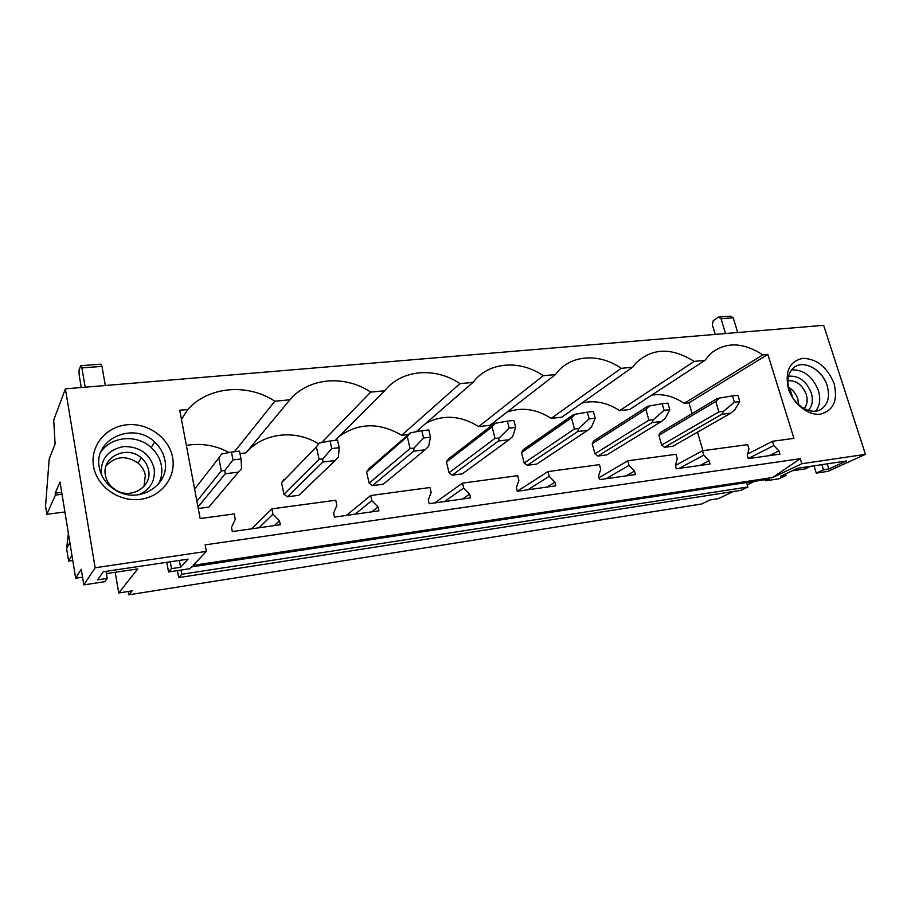 <?xml version="1.0" encoding="UTF-8"?>
<svg xmlns="http://www.w3.org/2000/svg" width="911" height="911" viewBox="0 0 911 911"><rect width="100%" height="100%" fill="white"/><g stroke="black" fill="none" stroke-linecap="round" stroke-linejoin="round"><path stroke-width="1.37" d="M814.001 465.828L816.279 473.105L827.962 471.329L865.45 454.35L801.805 463.722L800.245 458.7L772.687 477.512L193.121 565.367L206.353 551.394L95.154 567.769L65.387 388.849L53.715 420.051L55.104 443.987L49.217 458.814L45.55 506.072L46.848 514.271L64.909 511.982M800.245 458.7L205.123 544.869L206.353 551.394M170.266 561.78L171.507 568.646L180.594 567.268L188.042 559.126L103.239 571.766L97.625 579.851L107.202 578.394L104.822 581.685L83.812 584.896L95.154 567.769M171.507 568.646L168.546 571.96L189.978 568.692L191.674 566.893L769.476 479.038L765.695 480.826L778.939 478.81L785.999 475.496L780.454 476.339L797.569 468.277L846.456 460.989L828.828 469.006L823.498 469.814L816.279 473.105M772.687 477.512L801.805 463.722M746.542 482.523L747.874 486.986L181.824 574.26L181.061 570.058M181.824 574.26L178.693 577.608L177.417 570.605M747.874 486.986L740.791 490.357L178.693 577.608M83.812 584.896L81.25 569.238L75.659 578.223L82.559 577.187M733.275 491.53L718.517 498.602L710.136 499.923L701.709 503.977L128.838 594.815L132.106 590.863L118.737 592.97L137.777 568.908L106.393 573.611M754.65 481.293L747.236 484.846M810.813 466.307L805.301 468.869L792.115 470.85M128.257 591.478L128.838 594.815M865.45 454.35L823.646 325.318L65.387 388.849M692.098 413.583L688.955 402.81L767.836 354.402L793.937 438.385L772.505 441.277L773.815 445.547L778.928 450.888L779.93 454.145L748.284 458.62L747.293 455.318L748.944 448.952L747.646 444.636L702.461 450.729L703.747 455.147L709.054 460.659L710.033 464.029L676.315 468.789L675.336 465.373L677.249 458.78L675.962 454.304L627.77 460.818L629.034 465.384L634.546 471.078L635.502 474.563L599.484 479.653L598.527 476.111L600.725 469.267L599.472 464.633L547.955 471.591L549.185 476.328L554.913 482.204L555.858 485.814L517.3 491.268L516.366 487.59L518.894 480.473L517.676 475.667L462.469 483.126L463.653 488.045L469.632 494.126L470.543 497.873L429.172 503.726L428.272 499.911L431.165 492.498L429.992 487.51L370.686 495.516L371.825 500.629L378.065 506.926L378.942 510.832L334.428 517.118L333.574 513.144L336.876 505.411L335.749 500.23L271.888 508.85L272.97 514.168L279.483 520.705L280.315 524.77L232.305 531.557L231.496 527.412L235.266 519.338L234.218 513.929L200.158 518.53L179.729 410.246L187.803 409.472C208.699 386.207 247.564 383.201 274.86 401.204L234.446 451.719M778.928 450.888L769.453 455.625M773.815 445.547L748.261 458.54M772.505 441.277L747.612 454.077M688.955 402.81L684.195 403.345C673.502 396.183 662.65 393.45 651.661 395.146M767.836 354.402L762.803 354.88L684.195 403.345M619.594 410.656L629.649 409.517L704.898 360.38L694.205 361.394L619.594 410.656C607.09 402.457 594.484 399.94 581.799 403.095M762.803 354.88C743.182 342.126 725.839 341.648 710.751 353.445L704.898 360.38M709.054 460.659L700.024 465.441M703.747 455.147L679.23 468.379M702.461 450.729L675.37 465.521M551.201 418.377L561.848 417.181L632.576 367.247L621.177 368.329L551.201 418.377C536.351 408.914 521.57 406.864 506.858 412.227M694.205 361.394C671.407 347.125 651.82 347.854 635.411 363.569L632.576 367.247M634.546 471.078L626.051 475.895M629.034 465.384L606.009 478.73M627.77 460.818L598.96 477.717M478.685 426.576L489.993 425.3L555.437 374.569L543.263 375.719L478.685 426.576C460.693 415.507 443.167 414.346 426.132 423.114M621.177 368.329C598.755 352.511 569.329 354.778 555.437 374.569M554.913 482.204L547.055 487.066M549.185 476.328L527.902 489.765M547.955 471.591L517.289 491.211M416.179 431.746L473.003 382.392L459.975 383.633L401.66 435.276C379.283 422.18 358.342 422.67 338.846 436.722M543.263 375.719C519.794 359.412 488.353 361.838 473.003 382.392M469.632 494.126L462.515 499.012M463.653 488.045L444.431 501.574M462.469 483.126L434.672 502.952M407.9 434.581L401.66 435.276M335.157 440.423L384.704 390.773L370.731 392.106L321.56 442.621M459.975 383.633C435.344 366.791 401.683 369.388 384.704 390.773M378.065 506.926L371.813 511.834M371.825 500.629L355.017 514.203M370.686 495.516L346.396 515.421M318.622 443.885C295.244 429.183 262.994 432.668 245.936 452.881L289.88 399.781L274.86 401.204M370.731 392.106C344.825 374.706 308.704 377.484 289.88 399.781M172.589 457.424C176.404 477.011 161.577 496.768 140.283 499.342C119.034 502.212 96.782 486.576 93.526 466.261C89.961 445.969 105.995 426.644 127.039 424.777C148.037 422.613 169.07 437.804 172.589 457.424M834.066 383.565C838.063 400.385 833.508 410.576 820.401 414.141C808.216 415.815 793.06 403.789 788.436 388.655C784.678 371.517 789.427 361.416 802.693 358.342C816.882 358.74 827.347 367.144 834.066 383.565M271.888 508.85L251.709 528.813M279.483 520.705L274.268 525.624M272.97 514.168L258.986 527.776M187.803 409.472L181.46 419.424M245.936 452.881L239.969 453.553M229.048 452.528C215.531 445.285 201.308 442.905 186.356 445.399M702.916 450.672L697.519 432.156M664.529 447.312L721.899 414.232L730.702 413.184L672.956 446.196L664.529 447.312L661.671 445.103L658.904 435.321L715.773 401.444L719.36 398.073L717.23 398.551L660.35 432.577L658.904 435.321M597.889 456.047L652.071 422.602L661.443 421.474L606.817 454.885L597.889 456.047L594.929 453.792L592.207 443.703L645.876 409.392L649.372 405.942L647.482 406.397L593.79 440.867L592.207 443.703M527.264 465.327L577.745 431.507L587.72 430.311L536.727 464.075L527.264 465.327L524.167 462.993L521.513 452.596L571.47 417.853L574.864 414.323L573.258 414.756L523.256 449.658L521.513 452.596M452.266 475.166L498.454 441.004L509.101 439.728L462.321 473.845L452.266 475.166L449.043 472.763L446.47 462.025L492.111 426.883L495.368 423.251L494.092 423.661L448.371 458.985L446.47 462.025M448.371 458.985L449.578 458.837M372.485 485.631L413.696 451.161L425.084 449.795L383.189 484.231L372.485 485.631L369.126 483.172L366.643 472.057L407.285 436.528L410.383 432.805L368.739 468.914L366.643 472.057M298.876 495.299L287.455 496.791L322.87 462.036L335.1 460.579L299.07 495.106M284.858 479.357L283.879 479.482L281.567 482.75L283.936 494.252L287.455 496.791M197.994 507.051L225.313 473.72L238.466 472.149L208.835 507.108L198.268 508.497M283.879 479.482L283.082 480.302M765.342 479.664L765.695 480.826M821.881 464.656L823.498 469.814M789.609 387.904L792.57 397.355M827.211 463.858L828.828 469.006M815.63 411.112C819.9 405.759 820.811 398.881 818.351 390.477C812.601 376.357 803.673 369.479 791.568 369.855M785.521 473.948L785.999 475.496M789.211 389.965C793.527 405.076 810.699 415.621 820.743 409.506C828.031 404.678 830.172 396.74 827.154 385.706C822.587 370.105 804.459 359.651 794.54 367.087C788.22 372.041 786.444 379.671 789.211 389.965M75.659 578.223L60.058 482.056L55.127 493.158L61.732 492.373M55.127 493.158L55.434 495.072L46.848 514.271M62.039 494.274L55.434 495.072M68.405 533.527L66.605 548.524L68.632 561.085L71.935 555.3M69.874 542.557L66.605 548.524M72.778 560.493L68.632 561.085M115.219 572.29L118.737 592.97M106.018 571.356L107.202 578.394M158.503 484.071C161.554 478.207 162.511 472 161.361 465.43C160.017 458.518 156.635 452.562 151.203 447.574C136.912 433.943 110.618 436.198 100.665 452.437M179.342 560.424L180.594 567.268M166.804 562.292L168.546 571.96M164.88 460.089C170.756 484.777 138.609 505.013 115.333 490.095C106.496 484.629 101.144 477.079 99.276 467.457C93.161 438.908 133.723 421.133 154.597 442.006C160.085 447.062 163.524 453.086 164.88 460.089M737.705 332.515L733.207 317.791L730.576 316.185L718.426 317.108L713.211 320.729L712.322 324.737L715.237 334.394M733.207 317.791L721.045 318.725L718.426 317.108M725.532 333.54L721.045 318.725M105.323 385.501L101.986 366.381L100.745 364.172L80.715 365.698L79.075 369.957L79.143 374.99L81.273 387.517M101.986 366.381L81.899 367.93L80.715 365.698M85.178 387.198L81.899 367.93M808.364 410.371C812.396 406.044 813.352 400.214 811.257 392.892C806.258 380.844 798.662 375.298 788.493 376.266M804.071 408.561C807.214 405.008 807.943 400.293 806.269 394.429C802.261 384.715 796.134 380.16 787.878 380.764M798.685 404.735L797.808 399.052C796.043 393.825 792.934 389.874 788.482 387.198M138.95 494.73C150.497 489.332 155.553 480.53 154.13 468.345C149.848 453.746 139.69 446.481 123.668 446.561C108.01 449.727 100.552 458.973 101.28 474.278M148.584 470.258C152.467 486.918 130.387 500.116 115.253 489.662C109.832 486.087 106.541 481.27 105.38 475.235C101.383 456.878 127.187 444.739 141.251 457.834C145.202 461.239 147.639 465.373 148.584 470.258M106.132 465.783C115.629 456.047 126.276 455.147 138.085 463.095C141.991 466.455 144.405 470.543 145.327 475.371L144.006 486.428M661.671 445.103L718.859 411.852L723.345 411.43L734.414 402.229L732.512 395.875L719.36 398.073M721.899 414.232L723.345 411.43M715.773 401.444L718.859 411.852M730.702 413.184L734.642 410.087L739.778 401.614L734.414 402.229M732.512 395.875L737.864 395.283L739.778 401.614M594.929 453.792L648.917 420.153L653.289 419.743L664.085 410.326L662.206 403.755L649.372 405.942M652.071 422.602L653.289 419.743M645.876 409.392L648.917 420.153M661.443 421.474L665.292 418.32L669.79 409.665L664.085 410.326M662.206 403.755L667.9 403.117L669.79 409.665M524.167 462.993L574.442 428.979L578.69 428.591L589.155 418.946L587.322 412.159L574.864 414.323M577.745 431.507L578.69 428.591M571.47 417.853L574.442 428.979M587.72 430.311L591.49 427.077L595.236 418.24L589.155 418.946M587.322 412.159L593.391 411.476L595.236 418.24M449.043 472.763L495.003 438.396L499.091 438.032L509.147 428.147L507.37 421.121L495.368 423.251M498.454 441.004L499.091 438.032M492.111 426.883L495.003 438.396M509.101 439.728L512.756 436.415L515.649 427.396L509.147 428.147M507.37 421.121L513.861 420.392L515.649 427.396M369.126 483.172L410.075 448.463L413.97 448.132L423.547 437.997L421.827 430.709L410.383 432.805M413.696 451.161L413.97 448.132M407.285 436.528L410.075 448.463M425.084 449.795L428.603 446.39L430.504 437.2L423.547 437.997M421.827 430.709L428.774 429.935L430.504 437.2M283.936 494.252L319.066 459.258L322.745 458.95L331.741 448.565L330.089 440.992L319.317 443.053L316.413 446.868L319.066 459.258M322.87 462.036L322.745 458.95M281.567 482.75L316.413 446.868M335.1 460.579L338.436 457.094L339.211 447.7L331.741 448.565M330.089 440.992L337.548 440.161L339.211 447.7M196.89 501.198L221.316 470.85L224.721 470.577L233.011 459.918L231.462 452.05L221.487 454.054L218.811 457.971L221.316 470.85M225.313 473.72L224.721 470.577M194.612 489.15L218.811 457.971M238.466 472.149L241.597 468.573L241.051 458.996L233.011 459.918M231.462 452.05L239.491 451.15L241.051 458.996M148.835 472.16L148.516 470.372M154.597 442.006L151.203 447.574M141.251 457.834L138.085 463.095M522.971 449.966L573.623 414.619M447.005 460.818L494.422 424.253"/></g></svg>
